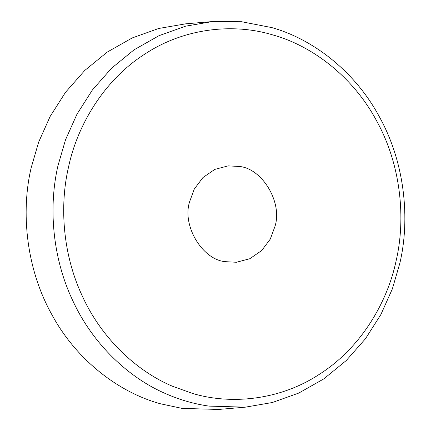 <?xml version="1.0" encoding="UTF-8"?>
<svg xmlns="http://www.w3.org/2000/svg" width="431" height="431" viewBox="0 0 431 431"><rect width="100%" height="100%" fill="white"/><g stroke="black" fill="none" stroke-linecap="round" stroke-linejoin="round"><path stroke-width="0.65" d="M166.538 394.031C129.327 378.37 92.713 344.347 72.57 300.197C51.828 256.31 48.692 205.732 57.964 165.698L65.517 139.8L76.955 114.226L92.379 89.998L111.591 68.195L134.084 49.807L159.071 35.649L185.562 26.189L212.505 21.55L241.602 21.728L271.918 27.627C311.963 38.801 354.842 70.695 379.636 117.27C405.145 163.381 410.107 219.546 399.903 263.012L392.35 288.915L380.907 314.485L365.488 338.712L346.276 360.521L323.783 378.903L298.796 393.061L272.306 402.522L245.363 407.16L208.987 406.11C194.408 404.019 180.26 399.995 166.538 394.031M68.443 167.438C59.559 205.802 62.565 254.279 82.445 296.334C101.743 338.647 136.832 371.247 172.497 386.257L192.528 393.433C230.822 404.941 280.096 400.431 320.034 373.871C360.391 348.086 387.34 302.907 396.137 260.701C405.916 219.045 401.164 165.224 376.71 121.03C352.951 76.395 311.861 45.831 273.48 35.121L272.053 34.706C233.758 23.199 184.484 27.708 144.552 54.268C104.189 80.053 77.241 125.232 68.443 167.438M212.505 21.55L185.648 23.84L158.71 28.478L132.215 37.939L107.227 52.097L84.735 70.479L65.523 92.288L50.104 116.515L38.666 142.085L31.107 167.988C20.828 211.718 25.946 268.319 51.844 314.582C77.009 361.318 120.362 392.997 160.585 403.804L182.13 408.399L218.506 409.45L245.363 407.16M239.28 166.468C261.908 168.279 282.655 202.053 275.032 226.232L270.285 239.103L261.628 250.61L249.754 258.745L236.398 262.269L225.305 261.671C202.672 259.861 181.925 226.086 189.548 201.907L194.295 189.037L202.953 177.529L214.827 169.394L228.182 165.87L239.28 166.468"/></g></svg>

